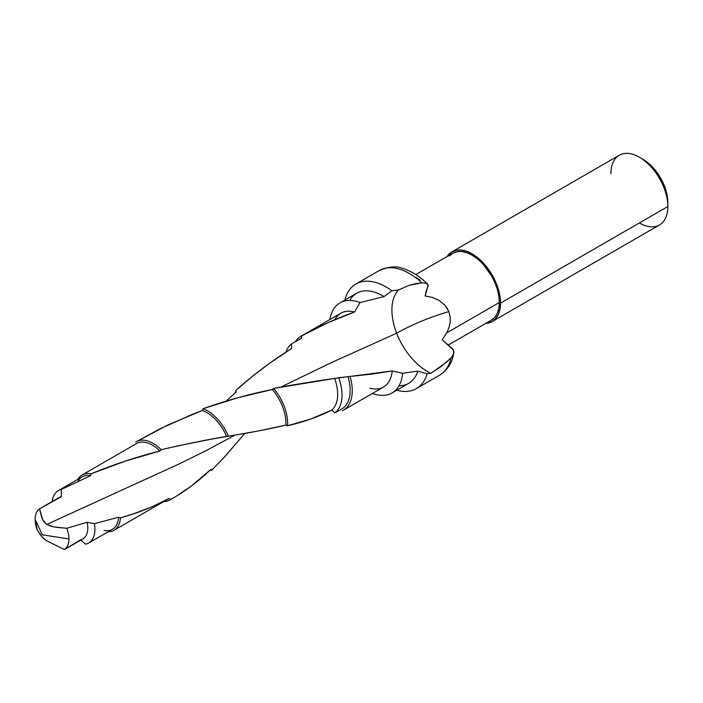 <?xml version="1.0" encoding="UTF-8"?>
<svg xmlns="http://www.w3.org/2000/svg" width="703" height="703" viewBox="0 0 703 703"><rect width="100%" height="100%" fill="white"/><g stroke="black" fill="none" stroke-linecap="round" stroke-linejoin="round"><path stroke-width="1.05" d="M416.317 388.61A60.388 34.869 60 0 1 396.8 390.218A60.388 34.869 -120 0 0 427.116 373.776L430.807 373.328L427.116 373.776A60.388 34.869 60 0 1 416.317 388.61L439.656 375.138A60.388 34.869 -120 0 0 451.054 358.02L440.957 366.615L430.816 373.319C412.327 364.312 400.763 344.373 396.668 333.24L331.763 362.423L281.015 387.019L331.763 362.423L396.668 333.24C392.142 322.141 387.986 301.543 398.469 289.952L391.879 290.778L384.04 296.613L360.024 302.545L354.514 312.018C336.368 318.459 318.775 326.394 301.745 335.841L301.534 338.117L291.49 344.013L291.49 348.609C271.463 361.087 252.852 375.103 235.637 390.657L236.085 392.046L226.225 401.079L236.085 392.046L235.637 390.657L252.166 376.562L269.574 363.266L291.49 348.609L291.49 344.013L301.534 338.117L301.745 335.841L327.712 322.8L354.514 312.018L360.024 302.545L384.04 296.613L391.879 290.778L398.469 289.952L409.331 285.251L421.888 282.843A60.388 34.869 -120 0 0 379.269 270.541L355.929 284.021A60.388 34.869 60 0 1 391.879 290.778A60.388 34.869 -120 0 0 345.129 298.845A60.388 34.869 60 0 1 355.929 284.021M113.939 530.334A31.934 18.436 60 0 1 108.042 531.828A31.934 18.436 -120 0 0 120.468 517.856A31.934 18.436 60 0 1 113.939 530.334L168.395 498.893A31.934 18.436 -120 0 0 169.124 498.436L170.548 499.569A33.621 19.412 60 0 1 169.933 499.956A33.621 19.412 60 0 1 163.825 501.529A33.621 19.412 -120 0 0 170.548 499.569C184.836 491.573 198.281 481.511 210.909 469.367L211.612 470.36A35.273 20.369 60 0 1 210.39 469.859A35.273 20.369 -120 0 0 211.612 470.36L224.064 457.46L244.864 433.364L225.707 455.641L211.612 470.36L210.909 469.367L191.313 486.045L175.917 496.467L170.548 499.569L169.124 498.436L151.918 506.845L133.526 513.823L120.468 517.856L118.649 517.206L94.422 523.665A30.282 17.487 60 0 1 88.64 543.032A30.282 17.487 60 0 1 85.704 544.175L80.467 539.913L64.5 549.553L46.047 540.458L64.5 549.553L68.569 547.233M392.046 392.959A52.013 30.036 60 0 1 372.458 393.443A52.013 30.036 -120 0 0 402.634 373.258A52.013 30.036 60 0 1 392.046 392.959L408.715 383.337A52.013 30.036 -120 0 0 417.846 371.122L427.116 373.776L417.846 371.122L402.634 373.258L392.204 370.964L372.001 374.075L348.038 376.685A40.748 23.524 60 0 1 341.113 409.331L334.944 412.802L331.763 410.042C318.503 416.774 303.766 422.02 287.553 425.763L285.831 425.113C268.379 429.243 249.222 432.916 228.37 436.132L225.751 436.563M226.594 436.405C205.874 439.929 184.089 444.366 161.233 449.718L159.968 451.018C137.05 456.765 114.053 464.375 90.986 473.848L90.555 475.703L61.293 489.446L61.302 496.722L39.579 508.84L41.811 517.724L43.718 521.503L46.75 524.456L179.986 463.541L205.751 450.808L235.233 434.99L205.751 450.808L179.986 463.541L46.75 524.456L42.663 519.693L39.579 508.84A23.884 13.788 -120 0 0 35.15 519.447L42.285 534.825L68.929 538.946A23.884 13.788 -120 0 0 66.811 528.269L53.762 526.907L46.75 524.456L51.266 526.327L56.328 527.355L66.811 528.269A23.884 13.788 60 0 1 68.929 538.946A23.884 13.788 60 0 1 64.5 549.553C67.4 547.479 68.876 543.937 68.929 538.946L42.285 534.825L35.15 519.447A23.884 13.788 60 0 1 39.579 508.84L61.302 496.722L61.293 489.446L90.555 475.703L90.986 473.848L125.494 461.054L159.968 451.018L161.233 449.718L178.167 445.799L210.926 439.261L258.344 430.983L285.831 425.113L287.553 425.763L310.744 419.041L331.763 410.042L334.944 412.802L341.702 409.014A40.748 23.524 -120 0 0 348.038 376.685L338.758 377.748A40.748 23.524 60 0 1 334.944 412.802A40.748 23.524 -120 0 0 338.758 377.748L334.61 378.434A36.846 21.275 60 0 1 331.763 410.042A36.846 21.275 -120 0 0 334.61 378.434L273.599 388.434A36.846 21.275 60 0 1 287.553 425.763A36.846 21.275 -120 0 0 273.599 388.434L272.325 389.506A35.273 20.369 60 0 1 285.831 425.113A35.273 20.369 -120 0 0 272.325 389.506L237.904 397.74L203.097 408.689A35.273 20.369 60 0 1 228.37 436.132A35.273 20.369 -120 0 0 203.097 408.689L202.464 410.455A33.621 19.412 60 0 1 226.594 436.405A33.621 19.412 -120 0 0 202.464 410.455L168.483 424.7L136.303 441.721A33.621 19.412 60 0 1 161.233 449.718A33.621 19.412 -120 0 0 135.688 442.108A33.621 19.412 60 0 1 136.303 441.721M379.673 270.321A60.388 34.869 60 0 1 421.888 282.843L426.036 283.221L428.215 285.058L425.157 295.972L432.424 297.448L439.252 300.489L444.99 305.269L447.205 308.274L448.866 311.64L450.166 316.921L450.14 322.396L448.918 327.774L446.748 332.862L499.385 302.466A38.639 22.303 -120 0 0 482.522 263.59A38.639 22.303 -120 0 0 452.75 253.238L449.349 256.059M610.933 173.659A40.247 23.234 60 0 1 639.396 157.235A40.247 23.234 60 0 1 667.85 206.524A40.247 23.234 -120 0 0 650.284 166.022A40.247 23.234 -120 0 0 619.273 155.24L451.941 251.841A40.247 23.234 60 0 1 482.952 262.623A40.247 23.234 60 0 1 500.518 303.125L667.85 206.524L667.85 202.578A35.414 20.449 -120 0 0 642.806 159.203L647.691 162.578L652.393 166.936L660.512 177.894L665.943 190.408L667.367 196.655L667.85 206.524A40.247 23.234 60 0 1 639.396 222.948M451.941 251.841L447.117 256.49A40.247 23.234 60 0 1 451.941 251.841L456.256 250.25L461.177 250.048L466.511 251.261L472.065 253.836L477.618 257.676L482.952 262.623L487.873 268.502L492.188 275.075L495.729 282.105L498.357 289.302L499.974 296.402L500.518 303.125A40.247 23.234 60 0 1 492.188 321.552A40.247 23.234 60 0 1 485.747 323.406L492.188 321.552L495.729 318.617L498.357 314.452L499.974 309.223L500.518 303.125L667.85 206.524A40.247 23.234 -120 0 1 659.511 224.942L492.188 321.552M37.268 530.124A23.884 13.788 60 0 1 35.15 519.447L37.268 530.124L41.653 536.486L46.047 540.458L42.83 537.83L37.268 530.124M453.813 352.651L453.532 354.092L453.769 351.254L452.653 348.793L442.169 339.83L453.382 349.936L453.532 354.092L451.054 358.02A60.388 34.869 60 0 1 439.243 375.367M343.416 410.209A42.637 24.614 60 0 1 342.449 410.719A42.637 24.614 -120 0 0 350.076 376.465A42.637 24.614 60 0 1 343.416 410.209L383.522 387.045A42.637 24.614 -120 0 0 392.204 370.964L402.634 373.258L417.846 371.122A52.013 30.036 60 0 1 399.005 385.771M349.734 300.427A52.013 30.036 60 0 1 384.04 296.613A52.013 30.036 -120 0 0 356.702 293.239L340.024 302.87A52.013 30.036 60 0 1 360.024 302.545A52.013 30.036 -120 0 0 329.821 319.584A52.013 30.036 60 0 1 340.024 302.87M345.129 298.845L345.481 299.715M136.76 441.466L159.73 428.971L192.613 414.225L202.464 410.455L203.097 408.689C226.48 400.473 249.547 394.075 272.325 389.506L273.599 388.434C295.067 384.436 315.41 381.096 334.61 378.434L392.204 370.964A42.637 24.614 60 0 1 369.901 388.223M334.856 319.672A42.637 24.614 60 0 1 354.514 312.018A42.637 24.614 -120 0 0 340.885 313.195L300.779 336.35A42.637 24.614 60 0 1 301.745 335.841A42.637 24.614 -120 0 0 295.418 341.649A42.637 24.614 60 0 1 300.779 336.35M300.568 338.67A40.748 23.524 60 0 1 301.534 338.117A40.748 23.524 -120 0 0 300.954 338.442L298.59 339.804M285.866 352.168A40.748 23.524 60 0 1 291.49 344.013A40.748 23.524 -120 0 0 285.866 352.168M235.549 392.52A36.846 21.275 60 0 1 235.637 390.657A36.846 21.275 -120 0 0 235.549 392.52M135.741 444.041A31.934 18.436 60 0 1 159.968 451.018A31.934 18.436 -120 0 0 136.461 443.584L82.005 475.026A31.934 18.436 60 0 1 90.986 473.848A31.934 18.436 -120 0 0 77.761 479.376A31.934 18.436 60 0 1 82.005 475.026M77.945 481.3L77.945 481.3A30.282 17.487 60 0 1 90.555 475.703A30.282 17.487 -120 0 0 82.154 476.845L58.358 490.58A30.282 17.487 60 0 1 61.293 489.446A30.282 17.487 -120 0 0 52.242 501.494A30.282 17.487 60 0 1 58.358 490.58M88.64 543.032L112.436 529.297A30.282 17.487 -120 0 0 118.649 517.206A30.282 17.487 60 0 1 104.035 530.431M57.374 498.814A23.884 13.788 60 0 1 61.302 496.722A23.884 13.788 -120 0 0 58.938 497.627L43.806 506.371M67.69 547.742L82.822 538.999A23.884 13.788 -120 0 0 87.119 522.311A23.884 13.788 60 0 1 80.467 539.913L85.704 544.175A30.282 17.487 -120 0 0 94.422 523.665L87.119 522.311L66.811 528.269L87.119 522.311L94.422 523.665L118.649 517.206L120.468 517.856C138.201 512.935 154.423 506.468 169.124 498.436M398.469 289.952L409.331 285.251L415.447 283.713L421.888 282.843L426.036 283.221L427.793 284.302L428.259 285.919L426.159 291.033L425.157 295.972L432.424 297.448L439.252 300.489L444.99 305.269L448.866 311.64A56.442 11.933 -21.2 0 0 396.668 333.24A56.442 11.933 158.8 0 1 448.866 311.64L450.166 316.921L450.14 322.396L448.918 327.774L446.748 332.862L442.169 339.83L446.748 332.862L499.385 302.466L498.858 296.016L497.302 289.197L494.78 282.281L491.379 275.541L482.522 263.59L477.399 258.836L472.065 255.154L466.739 252.685L461.607 251.516L456.888 251.709L452.75 253.238L415.816 274.557M491.379 320.155L494.78 317.334L497.302 313.336L498.858 308.318L499.385 302.466A38.639 22.303 -120 0 1 491.379 320.155L447.96 345.226M420.078 280.049L416.044 277.351M333.951 378.53L334.98 378.372M349.242 376.562L350.076 376.465M427.055 283.687L427.793 284.302M453.532 354.092L452.117 356.816L446.054 362.563L430.816 373.319A50.326 29.051 60 0 1 396.668 333.24M639.396 157.235L642.806 159.203M439.656 375.138C447.512 370.05 452.205 362.766 453.734 353.284M169.933 499.956L173.061 498.155M379.269 270.541C388.856 266.595 396.457 265.839 402.063 268.282C411.062 270.848 419.594 276.138 427.644 284.144"/></g></svg>
